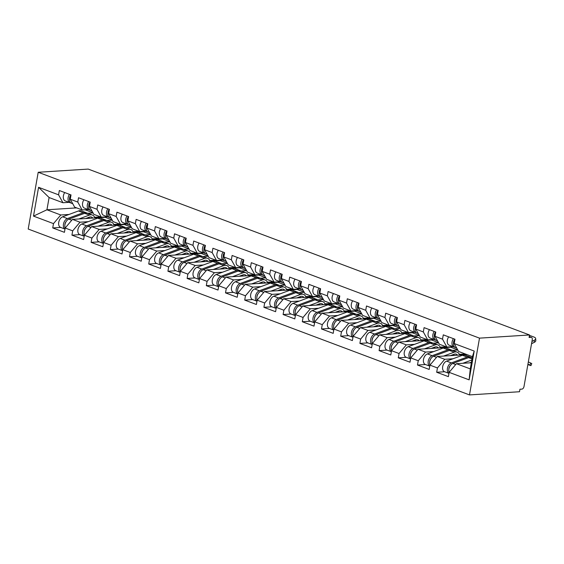 <?xml version="1.0" encoding="UTF-8"?>
<svg xmlns="http://www.w3.org/2000/svg" width="564" height="564" viewBox="0 0 564 564"><rect width="100%" height="100%" fill="white"/><g stroke="black" fill="none" stroke-linecap="round" stroke-linejoin="round"><path stroke-width="0.85" d="M529.236 336.581L531.422 337.399A2.58 1.664 110.6 0 1 532.261 339.704L523.998 386.544A2.58 1.664 110.6 0 1 521.813 389.132L519.952 389.252L519.514 391.733L469.495 394.913L28.2 229.033L38.211 172.267L479.506 338.139L469.495 394.913M471.356 362.751L456.424 363.695L470.27 368.905L469.135 379.861L474.211 351.062L454.217 343.546L454.972 339.239L443.283 334.847L442.521 339.147L446.892 347.057L453.047 346.663M469.135 379.861L449.134 372.346L448.38 376.646L436.684 372.254L444.651 371.746M452.927 358.782L444.735 359.303L437.445 367.947L436.684 372.254M437.445 367.947L429.937 365.127L429.183 369.427L417.487 365.035L425.453 364.534M433.73 351.569L425.538 352.091L418.248 360.734L417.487 365.035M418.248 360.734L410.74 357.914L409.986 362.215L398.29 357.823L406.256 357.315M414.533 344.35L406.341 344.872L399.051 353.515L398.29 357.823M399.051 353.515L391.543 350.695L390.781 354.996L379.093 350.604L387.059 350.096M395.336 337.138L387.144 337.653L379.854 346.303L379.093 350.604M379.854 346.303L372.346 343.476L371.584 347.784L359.895 343.391L367.862 342.884M376.139 329.919L367.947 330.441L360.657 339.084L359.895 343.391M360.657 339.084L353.149 336.264L352.387 340.564L340.698 336.172L348.665 335.665M356.941 322.707L348.749 323.221L341.46 331.872L340.698 336.172M341.46 331.872L333.951 329.045L333.19 333.352L321.501 328.953L329.468 328.452M337.744 315.487L329.545 316.009L322.263 324.652L321.501 328.953M322.263 324.652L314.754 321.832L313.993 326.133L302.304 321.741L310.271 321.233M318.547 308.268L310.348 308.79L303.065 317.433L302.304 321.741M303.065 317.433L295.557 314.613L294.796 318.921L283.107 314.522L291.066 314.021M299.35 301.056L291.151 301.578L283.868 310.221L283.107 314.522M283.868 310.221L276.36 307.401L275.599 311.702L263.91 307.309L271.869 306.802M280.153 293.837L271.954 294.359L264.664 303.002L263.91 307.309M264.664 303.002L257.163 300.182L256.401 304.489L244.713 300.09L252.672 299.59M260.956 286.625L252.757 287.147L245.467 295.79L244.713 300.09M245.467 295.79L237.966 292.97L237.204 297.27L225.515 292.878L233.475 292.371M241.759 279.406L233.559 279.927L226.27 288.571L225.515 292.878M226.27 288.571L218.769 285.751L218.007 290.051L206.318 285.659L214.278 285.151M222.561 272.193L214.362 272.708L207.073 281.358L206.318 285.659M207.073 281.358L199.564 278.531L198.81 282.839L187.121 278.447L195.081 277.939M203.364 264.974L195.165 265.496L187.875 274.139L187.121 278.447M187.875 274.139L180.367 271.319L179.613 275.62L167.924 271.228L175.883 270.72M184.167 257.762L175.968 258.277L168.678 266.927L167.924 271.228M168.678 266.927L161.17 264.1L160.416 268.408L148.72 264.008L156.686 263.508M164.97 250.543L156.771 251.065L149.481 259.708L148.72 264.008M149.481 259.708L141.973 256.888L141.219 261.188L129.523 256.796L137.489 256.289M145.773 243.324L137.574 243.845L130.284 252.496L129.523 256.796M130.284 252.496L122.776 249.669L122.021 253.976L110.325 249.577L118.292 249.076M126.569 236.112L118.377 236.633L111.087 245.277L110.325 249.577M111.087 245.277L103.579 242.457L102.824 246.757L91.128 242.365L99.095 241.857M107.371 228.892L99.179 229.414L91.89 238.057L91.128 242.365M91.89 238.057L84.381 235.237L83.62 239.545L71.931 235.146L79.898 234.645M88.174 221.68L79.982 222.202L72.693 230.845L71.931 235.146M72.693 230.845L65.184 228.025L64.423 232.326L52.734 227.934L60.7 227.426M68.977 214.461L60.785 214.983L53.495 223.626L52.734 227.934M53.495 223.626L33.495 216.111L38.578 187.311L58.571 194.827L62.942 202.737L69.09 202.342M442.521 339.147L435.013 336.327L435.775 332.027L424.086 327.635L423.324 331.935L415.816 329.115L416.577 324.808L404.889 320.415L404.127 324.716L396.619 321.896L397.38 317.595L385.691 313.196L384.93 317.504L377.422 314.684L378.183 310.376L366.494 305.984L365.733 310.285L358.225 307.465L358.986 303.164L347.297 298.765L346.536 303.072L339.027 300.245L339.789 295.945L328.1 291.553L327.339 295.853L319.83 293.033L320.592 288.733L308.896 284.334L308.141 288.641L300.633 285.814L301.395 281.514L289.699 277.121L288.944 281.422L281.436 278.602L282.197 274.294L270.501 269.902L269.747 274.21L262.239 271.383L263 267.082L251.304 262.69L250.55 266.991L243.042 264.171L243.803 259.863L232.107 255.471L231.353 259.771L223.845 256.951L224.599 252.651L212.91 248.252L212.156 252.559L204.647 249.739L205.402 245.432L193.713 241.039L192.951 245.34L185.45 242.52L186.205 238.219L174.516 233.82L173.754 238.128L166.253 235.308L167.007 231L155.319 226.608L154.557 230.909L147.056 228.089L147.81 223.788L136.121 219.389L135.36 223.696L127.859 220.869L128.613 216.569L116.924 212.177L116.163 216.477L108.655 213.657L109.416 209.35L97.727 204.958L96.966 209.265L89.457 206.438L90.219 202.138L78.53 197.745L77.769 202.046L70.26 199.226L71.022 194.918L59.333 190.526L58.571 194.827M472.272 357.555L471.666 357.597M466.95 354.594L437.227 356.483L444.735 359.303M446.892 347.057L439.384 344.237L435.013 336.327M437.227 356.483L429.937 365.127A5.675 3.659 -69.4 0 1 433.617 356.244L449.423 350.399A8.601 5.548 -69.4 0 1 450.777 350.103A8.601 5.548 -69.4 0 1 452.342 350.329L457.08 352.112A8.601 5.548 -69.4 0 1 459.646 355.059M457.806 350.04L452.469 350.378M425.538 352.091L418.03 349.264L450.671 347.198L457.693 349.835M423.324 331.935L427.695 339.838L433.85 339.45M427.695 339.838L420.187 337.018L415.816 329.115M450.671 347.198L450.742 346.811M418.03 349.264L410.74 357.914M438.609 342.827L433.272 343.166M406.341 344.872L398.833 342.052L431.474 339.979L438.489 342.616M404.127 324.716L408.498 332.626L414.653 332.231M408.498 332.626L400.99 329.799L396.619 321.896M431.474 339.979L431.545 339.598M398.833 342.052L391.543 350.695A5.675 3.659 -69.4 0 1 395.223 341.812L411.029 335.968A8.601 5.548 -69.4 0 1 412.376 335.672A8.601 5.548 -69.4 0 1 413.948 335.897L418.685 337.681A8.601 5.548 -69.4 0 1 421.252 340.628M419.412 335.608L414.075 335.947M387.144 337.653L379.635 334.833L412.277 332.76L419.292 335.404M384.93 317.504L389.301 325.407L395.449 325.019M389.301 325.407L381.793 322.587L377.422 314.684M412.277 332.76L412.347 332.379M379.635 334.833L372.346 343.476A5.675 3.659 -69.4 0 1 376.026 334.593L391.832 328.756A8.601 5.548 -69.4 0 1 393.178 328.459A8.601 5.548 -69.4 0 1 394.751 328.685L399.488 330.462A8.601 5.548 -69.4 0 1 402.054 333.409M400.214 328.389L394.878 328.727M367.947 330.441L360.438 327.621L393.08 325.548L400.095 328.185M365.733 310.285L370.104 318.195L376.251 317.8M370.104 318.195L362.596 315.368L358.225 307.465M393.08 325.548L393.15 325.167M360.438 327.621L353.149 336.264M381.017 321.177L375.68 321.515M348.749 323.221L341.241 320.401L373.883 318.329L380.897 320.965M346.536 303.072L350.907 310.976L357.054 310.588M350.907 310.976L343.398 308.156L339.027 300.245M373.883 318.329L373.946 317.948M341.241 320.401L333.951 329.045M361.82 313.958L356.483 314.296M329.545 316.009L322.044 313.189L354.685 311.116L361.7 313.753M327.339 295.853L331.71 303.763L337.857 303.369M331.71 303.763L324.201 300.936L319.83 293.033M354.685 311.116L354.749 310.729M322.044 313.189L314.754 321.832A5.675 3.659 -69.4 0 1 318.434 312.942L334.24 307.105A8.601 5.548 -69.4 0 1 335.587 306.809A8.601 5.548 -69.4 0 1 337.152 307.035L341.89 308.818A8.601 5.548 -69.4 0 1 344.463 311.765M342.616 306.745L337.286 307.084M310.348 308.79L302.847 305.97L335.488 303.897L342.503 306.534M308.141 288.641L312.512 296.544L318.66 296.156M312.512 296.544L305.004 293.724L300.633 285.814M335.488 303.897L335.552 303.517M302.847 305.97L295.557 314.613A5.675 3.659 -69.4 0 1 299.237 305.73L315.043 299.886A8.601 5.548 -69.4 0 1 316.39 299.597A8.601 5.548 -69.4 0 1 317.955 299.815L322.693 301.599A8.601 5.548 -69.4 0 1 325.266 304.546M323.419 299.526L318.089 299.865M291.151 301.578L283.65 298.751L316.291 296.685L323.306 299.322M288.944 281.422L293.315 289.325L299.463 288.937M293.315 289.325L285.807 286.505L281.436 278.602M316.291 296.685L316.355 296.297M283.65 298.751L276.36 307.401M304.222 292.314L298.892 292.653M271.954 294.359L264.445 291.539L297.094 289.466L304.109 292.103M269.747 274.21L274.118 282.113L280.266 281.725M274.118 282.113L266.61 279.293L262.239 271.383M297.094 289.466L297.157 289.085M264.445 291.539L257.163 300.182A5.675 3.659 -69.4 0 1 260.843 291.299L276.649 285.454A8.601 5.548 -69.4 0 1 277.996 285.158A8.601 5.548 -69.4 0 1 279.561 285.384L284.298 287.168A8.601 5.548 -69.4 0 1 286.872 290.115M285.024 285.095L279.688 285.433M252.757 287.147L245.248 284.319L277.897 282.254L284.912 284.89M250.55 266.991L254.921 274.894L261.069 274.506M254.921 274.894L247.413 272.074L243.042 264.171M277.897 282.254L277.96 281.866M245.248 284.319L237.966 292.97A5.675 3.659 -69.4 0 1 241.646 284.08L257.452 278.242A8.601 5.548 -69.4 0 1 258.798 277.946A8.601 5.548 -69.4 0 1 260.364 278.172L265.101 279.948A8.601 5.548 -69.4 0 1 267.674 282.902M265.827 277.883L260.49 278.221M233.559 279.927L226.051 277.107L258.7 275.035L265.714 277.671M231.353 259.771L235.717 267.681L241.871 267.287M235.717 267.681L228.216 264.861L223.845 256.951M258.7 275.035L258.763 274.654M226.051 277.107L218.769 285.751A5.675 3.659 -69.4 0 1 222.449 276.868L238.255 271.023A8.601 5.548 -69.4 0 1 239.601 270.727A8.601 5.548 -69.4 0 1 241.166 270.953L245.904 272.736A8.601 5.548 -69.4 0 1 248.47 275.683M246.63 270.664L241.293 271.002M214.362 272.708L206.854 269.888L239.496 267.815L246.517 270.459M212.156 252.559L216.52 260.462L222.674 260.074M216.52 260.462L209.018 257.642L204.647 249.739M239.496 267.815L239.566 267.435M206.854 269.888L199.564 278.531M227.433 263.444L222.096 263.79M195.165 265.496L187.657 262.676L220.298 260.603L227.32 263.24M192.951 245.34L197.322 253.25L203.477 252.855M197.322 253.25L189.821 250.423L185.45 242.52M220.298 260.603L220.369 260.223M187.657 262.676L180.367 271.319A5.675 3.659 -69.4 0 1 184.054 262.436L199.86 256.592A8.601 5.548 -69.4 0 1 201.207 256.296A8.601 5.548 -69.4 0 1 202.772 256.521L207.51 258.305A8.601 5.548 -69.4 0 1 210.076 261.252M208.236 256.232L202.899 256.571M175.968 258.277L168.46 255.457L201.101 253.384L208.123 256.021M173.754 238.128L178.125 246.031L184.28 245.643M178.125 246.031L170.617 243.211L166.253 235.308M201.101 253.384L201.172 253.003M168.46 255.457L161.17 264.1A5.675 3.659 -69.4 0 1 164.857 255.217L180.663 249.373A8.601 5.548 -69.4 0 1 182.01 249.084A8.601 5.548 -69.4 0 1 183.575 249.309L188.313 251.086A8.601 5.548 -69.4 0 1 190.879 254.033M189.039 249.013L183.702 249.351M156.771 251.065L149.263 248.245L181.904 246.172L188.926 248.809M154.557 230.909L158.928 238.819L165.083 238.424M158.928 238.819L151.42 235.992L147.056 228.089M181.904 246.172L181.975 245.784M149.263 248.245L141.973 256.888M169.842 241.801L164.505 242.139M137.574 243.845L130.065 241.025L162.707 238.953L169.729 241.589M135.36 223.696L139.731 231.6L145.886 231.212M139.731 231.6L132.223 228.78L127.859 220.869M162.707 238.953L162.777 238.572M130.065 241.025L122.776 249.669A5.675 3.659 -69.4 0 1 126.456 240.786L142.262 234.941A8.601 5.548 -69.4 0 1 143.616 234.652A8.601 5.548 -69.4 0 1 145.181 234.871L149.918 236.654A8.601 5.548 -69.4 0 1 152.484 239.601M150.644 234.582L145.308 234.92M118.377 236.633L110.868 233.806L143.51 231.741L150.532 234.377M116.163 216.477L120.534 224.38L126.688 223.993M120.534 224.38L113.026 221.56L108.655 213.657M143.51 231.741L143.58 231.353M110.868 233.806L103.579 242.457M131.447 227.37L126.11 227.708M99.179 229.414L91.671 226.594L124.313 224.521L131.334 227.158M96.966 209.265L101.337 217.168L107.491 216.78M101.337 217.168L93.828 214.348L89.457 206.438M124.313 224.521L124.383 224.141M91.671 226.594L84.381 235.237A5.675 3.659 -69.4 0 1 88.062 226.354L103.868 220.51A8.601 5.548 -69.4 0 1 105.214 220.214A8.601 5.548 -69.4 0 1 106.786 220.439L111.524 222.223A8.601 5.548 -69.4 0 1 114.09 225.17M112.25 220.15L106.913 220.489M79.982 222.202L72.474 219.375L105.115 217.309L112.13 219.946M77.769 202.046L82.14 209.949L88.287 209.561M82.14 209.949L74.631 207.129L70.26 199.226M105.115 217.309L105.186 216.921M72.474 219.375L65.184 228.025A5.675 3.659 -69.4 0 1 68.864 219.135L84.67 213.298A8.601 5.548 -69.4 0 1 86.017 213.002A8.601 5.548 -69.4 0 1 87.589 213.227L92.327 215.004A8.601 5.548 -69.4 0 1 94.893 217.958M93.053 212.938L87.716 213.277M85.058 209.766L92.933 212.727M76.662 207.89L46.939 209.78L60.785 214.983M62.942 202.737L49.096 197.534L46.939 209.78L33.495 216.111M38.578 187.311L49.096 197.534M38.211 172.267L88.224 169.087L529.518 334.967L479.506 338.139M470.27 368.905L472.428 356.652L458.581 351.45L454.217 343.546M456.424 363.695L449.134 372.346M474.211 351.062L472.428 356.652M529.518 334.967L529.081 337.448L530.95 337.328L529.222 336.68M531.422 337.399A2.58 1.664 110.6 0 0 530.95 337.328M69.457 194.333A5.675 3.659 110.6 0 0 69.985 202.68A5.675 3.659 110.6 0 0 70.183 202.744L70.93 202.955M64.719 192.55A5.675 3.659 110.6 0 0 65.248 200.904A5.675 3.659 110.6 0 0 65.445 200.967M69.584 198.366A3.44 2.221 -69.4 0 1 70.838 195.031M70.93 194.89A5.675 3.659 110.6 0 0 71.466 203.237A5.675 3.659 110.6 0 0 71.656 203.301M65.001 229.047L60.581 227.384A5.675 3.659 -69.4 0 1 58.762 222.16A5.675 3.659 -69.4 0 1 62.653 216.802L78.459 210.957A8.601 5.548 -69.4 0 1 79.806 210.668A8.601 5.548 -69.4 0 1 81.371 210.887L86.109 212.67A8.601 5.548 -69.4 0 1 86.821 213.03M65.008 229.019A5.675 3.659 -69.4 0 1 63.549 223.689A5.675 3.659 -69.4 0 1 67.391 218.585L83.197 212.741A8.601 5.548 -69.4 0 1 84.544 212.445A8.601 5.548 -69.4 0 1 86.109 212.67M92.82 218.085A6.366 4.103 110.6 0 0 91.537 217.098A6.366 4.103 110.6 0 0 90.381 216.936A6.366 4.103 110.6 0 0 89.38 217.154L85.615 218.543M78.868 218.973L89.408 215.074A8.601 5.548 -69.4 0 1 90.755 214.785A8.601 5.548 -69.4 0 1 92.327 215.004M88.668 217.415A6.366 4.103 110.6 0 1 88.823 217.916L89.789 218.282M94.78 217.655L95.485 217.916M94.611 217.253L100.561 216.879M66.164 221.511A3.44 2.221 110.6 0 0 64.909 224.846M88.654 201.545A5.675 3.659 110.6 0 0 89.182 209.9A5.675 3.659 110.6 0 0 89.38 209.963L90.127 210.175M83.916 199.769A5.675 3.659 110.6 0 0 84.445 208.116A5.675 3.659 110.6 0 0 84.642 208.179M88.781 205.585A3.44 2.221 -69.4 0 1 90.036 202.25M90.127 202.102A5.675 3.659 110.6 0 0 90.663 210.45A5.675 3.659 110.6 0 0 90.853 210.513M107.851 208.765A5.675 3.659 110.6 0 0 108.38 217.112A5.675 3.659 110.6 0 0 108.577 217.175L109.324 217.387M103.113 206.981A5.675 3.659 110.6 0 0 103.642 215.335A5.675 3.659 110.6 0 0 103.839 215.399M107.978 212.797A3.44 2.221 -69.4 0 1 109.233 209.463M109.324 209.322A5.675 3.659 110.6 0 0 109.86 217.669A5.675 3.659 110.6 0 0 110.05 217.732M127.048 215.977A5.675 3.659 110.6 0 0 127.584 224.331A5.675 3.659 110.6 0 0 127.774 224.394L128.529 224.606M122.31 214.2A5.675 3.659 110.6 0 0 122.846 222.547A5.675 3.659 110.6 0 0 123.037 222.611M127.175 220.016A3.44 2.221 -69.4 0 1 128.43 216.682M128.522 216.534A5.675 3.659 110.6 0 0 129.057 224.888A5.675 3.659 110.6 0 0 129.255 224.951M146.245 223.196A5.675 3.659 110.6 0 0 146.781 231.543A5.675 3.659 110.6 0 0 146.971 231.607L147.726 231.818M141.508 221.412A5.675 3.659 110.6 0 0 142.043 229.767A5.675 3.659 110.6 0 0 142.234 229.83M146.372 227.229A3.44 2.221 -69.4 0 1 147.627 223.894M147.719 223.753A5.675 3.659 110.6 0 0 148.254 232.1A5.675 3.659 110.6 0 0 148.452 232.164M165.442 230.415A5.675 3.659 110.6 0 0 165.978 238.762A5.675 3.659 110.6 0 0 166.168 238.826L166.923 239.037M160.705 228.631A5.675 3.659 110.6 0 0 161.241 236.979A5.675 3.659 110.6 0 0 161.431 237.042M165.569 234.448A3.44 2.221 -69.4 0 1 166.824 231.113M166.916 230.965A5.675 3.659 110.6 0 0 167.452 239.319A5.675 3.659 110.6 0 0 167.649 239.383M81.85 224.021L86.588 225.797A5.675 3.659 -69.4 0 0 82.746 230.902A5.675 3.659 -69.4 0 0 84.205 236.238L79.778 234.596A5.675 3.659 -69.4 0 1 77.959 229.379A5.675 3.659 -69.4 0 1 81.85 224.021L97.657 218.176A8.601 5.548 -69.4 0 1 99.003 217.88A8.601 5.548 -69.4 0 1 100.568 218.106L105.306 219.889A8.601 5.548 -69.4 0 1 106.018 220.249M86.588 225.797L102.394 219.96A8.601 5.548 -69.4 0 1 103.741 219.664A8.601 5.548 -69.4 0 1 105.306 219.889M112.017 225.304A6.366 4.103 110.6 0 0 110.734 224.317A6.366 4.103 110.6 0 0 109.578 224.148A6.366 4.103 110.6 0 0 108.577 224.366L104.812 225.762M98.073 226.185L108.605 222.294A8.601 5.548 -69.4 0 1 109.952 221.997A8.601 5.548 -69.4 0 1 111.524 222.223M107.865 224.627A6.366 4.103 110.6 0 1 108.02 225.135L108.986 225.494M113.977 224.867L114.682 225.135M113.808 224.472L119.758 224.091M85.361 228.73A3.44 2.221 110.6 0 0 84.114 232.065M103.402 243.479L98.975 241.815A5.675 3.659 -69.4 0 1 97.156 236.591A5.675 3.659 -69.4 0 1 101.048 231.233L116.854 225.388A8.601 5.548 -69.4 0 1 118.2 225.099A8.601 5.548 -69.4 0 1 119.765 225.325L124.503 227.102A8.601 5.548 -69.4 0 1 125.215 227.461M103.402 243.451A5.675 3.659 -69.4 0 1 101.943 238.121A5.675 3.659 -69.4 0 1 105.785 233.017L121.591 227.172A8.601 5.548 -69.4 0 1 122.938 226.876A8.601 5.548 -69.4 0 1 124.503 227.102M131.215 232.516A6.366 4.103 110.6 0 0 129.931 231.529A6.366 4.103 110.6 0 0 128.775 231.367A6.366 4.103 110.6 0 0 127.774 231.585L124.01 232.974M103.586 242.449A5.675 3.659 -69.4 0 1 107.259 233.566L123.065 227.729A8.601 5.548 -69.4 0 1 124.418 227.433A8.601 5.548 -69.4 0 1 125.983 227.659L130.721 229.442A8.601 5.548 -69.4 0 1 133.287 232.389M117.27 233.404L127.802 229.506A8.601 5.548 -69.4 0 1 129.156 229.217A8.601 5.548 -69.4 0 1 130.721 229.442M127.069 231.846A6.366 4.103 110.6 0 1 127.217 232.347L128.183 232.713M133.182 232.086L133.887 232.347M133.005 231.684L138.956 231.31M104.559 235.949A3.44 2.221 110.6 0 0 103.311 239.284M122.599 250.691L118.172 249.027A5.675 3.659 -69.4 0 1 116.353 243.81A5.675 3.659 -69.4 0 1 120.245 238.452L136.051 232.608A8.601 5.548 -69.4 0 1 137.397 232.312A8.601 5.548 -69.4 0 1 138.963 232.537L143.7 234.321A8.601 5.548 -69.4 0 1 144.412 234.68M122.599 250.67A5.675 3.659 -69.4 0 1 121.14 245.333A5.675 3.659 -69.4 0 1 124.982 240.229L140.788 234.391A8.601 5.548 -69.4 0 1 142.135 234.095A8.601 5.548 -69.4 0 1 143.7 234.321M150.419 239.735A6.366 4.103 110.6 0 0 149.129 238.748A6.366 4.103 110.6 0 0 147.972 238.579A6.366 4.103 110.6 0 0 146.971 238.798L143.207 240.193M136.467 240.617L147 236.725A8.601 5.548 -69.4 0 1 148.353 236.429A8.601 5.548 -69.4 0 1 149.918 236.654M146.266 239.066A6.366 4.103 110.6 0 1 146.414 239.566L147.38 239.926M152.379 239.298L153.084 239.566M152.202 238.903L158.153 238.523M123.756 243.162A3.44 2.221 110.6 0 0 122.508 246.496M141.797 257.91L137.369 256.246A5.675 3.659 -69.4 0 1 135.55 251.022A5.675 3.659 -69.4 0 1 139.442 245.664L155.248 239.827A8.601 5.548 -69.4 0 1 156.595 239.531A8.601 5.548 -69.4 0 1 158.16 239.756L162.897 241.533A8.601 5.548 -69.4 0 1 163.609 241.893M141.797 257.882A5.675 3.659 -69.4 0 1 140.344 252.552A5.675 3.659 -69.4 0 1 144.18 247.448L159.986 241.603A8.601 5.548 -69.4 0 1 161.332 241.307A8.601 5.548 -69.4 0 1 162.897 241.533M169.616 246.947A6.366 4.103 110.6 0 0 168.326 245.967A6.366 4.103 110.6 0 0 167.17 245.798A6.366 4.103 110.6 0 0 166.168 246.017L162.404 247.406M141.98 256.881A5.675 3.659 -69.4 0 1 145.653 248.005L161.466 242.16A8.601 5.548 -69.4 0 1 162.813 241.864A8.601 5.548 -69.4 0 1 164.378 242.09L169.115 243.874A8.601 5.548 -69.4 0 1 171.682 246.821M155.664 247.836L166.204 243.944A8.601 5.548 -69.4 0 1 167.55 243.648A8.601 5.548 -69.4 0 1 169.115 243.874M165.463 246.278A6.366 4.103 110.6 0 1 165.612 246.778L166.577 247.145M171.576 246.517L172.281 246.778M171.4 246.115L177.35 245.742M142.953 250.381A3.44 2.221 110.6 0 0 141.705 253.715M158.639 252.883L163.377 254.66A5.675 3.659 -69.4 0 0 159.541 259.764A5.675 3.659 -69.4 0 0 160.994 265.101L156.566 263.458A5.675 3.659 -69.4 0 1 154.748 258.241A5.675 3.659 -69.4 0 1 158.639 252.883L174.445 247.039A8.601 5.548 -69.4 0 1 175.792 246.743A8.601 5.548 -69.4 0 1 177.357 246.969L182.094 248.752A8.601 5.548 -69.4 0 1 182.806 249.112M163.377 254.66L179.183 248.823A8.601 5.548 -69.4 0 1 180.529 248.527A8.601 5.548 -69.4 0 1 182.094 248.752M188.813 254.167A6.366 4.103 110.6 0 0 187.523 253.18A6.366 4.103 110.6 0 0 186.367 253.01A6.366 4.103 110.6 0 0 185.366 253.229L181.601 254.625M174.861 255.055L185.401 251.156A8.601 5.548 -69.4 0 1 186.747 250.86A8.601 5.548 -69.4 0 1 188.313 251.086M184.661 253.497A6.366 4.103 110.6 0 1 184.809 253.997L185.775 254.357M190.773 253.729L191.478 253.997M190.597 253.335L196.547 252.954M162.157 257.593A3.44 2.221 110.6 0 0 160.902 260.928M184.639 237.627A5.675 3.659 110.6 0 0 185.175 245.974A5.675 3.659 110.6 0 0 185.366 246.038L186.12 246.249M179.902 235.851A5.675 3.659 110.6 0 0 180.438 244.198A5.675 3.659 110.6 0 0 180.628 244.261M184.766 241.667A3.44 2.221 -69.4 0 1 186.021 238.332M186.113 238.184A5.675 3.659 110.6 0 0 186.649 246.531A5.675 3.659 110.6 0 0 186.846 246.595M180.191 272.341L175.764 270.678A5.675 3.659 -69.4 0 1 173.945 265.454A5.675 3.659 -69.4 0 1 177.836 260.096L193.642 254.258A8.601 5.548 -69.4 0 1 194.989 253.962A8.601 5.548 -69.4 0 1 196.561 254.188L201.299 255.964A8.601 5.548 -69.4 0 1 202.004 256.324M180.191 272.313A5.675 3.659 -69.4 0 1 178.739 266.983A5.675 3.659 -69.4 0 1 182.574 261.879L198.38 256.035A8.601 5.548 -69.4 0 1 199.726 255.739A8.601 5.548 -69.4 0 1 201.299 255.964M208.01 261.386A6.366 4.103 110.6 0 0 206.72 260.399A6.366 4.103 110.6 0 0 205.564 260.23A6.366 4.103 110.6 0 0 204.57 260.448L200.798 261.837M194.058 262.267L204.598 258.375A8.601 5.548 -69.4 0 1 205.945 258.079A8.601 5.548 -69.4 0 1 207.51 258.305M203.858 260.709A6.366 4.103 110.6 0 1 204.006 261.21L204.972 261.576M209.97 260.949L210.675 261.217M209.794 260.547L215.744 260.173M181.354 264.812A3.44 2.221 110.6 0 0 180.099 268.147M203.837 244.846A5.675 3.659 110.6 0 0 204.372 253.194A5.675 3.659 110.6 0 0 204.563 253.257L205.317 253.469M199.099 243.063A5.675 3.659 110.6 0 0 199.635 251.41A5.675 3.659 110.6 0 0 199.825 251.473M203.964 248.879A3.44 2.221 -69.4 0 1 205.218 245.544M205.317 245.396A5.675 3.659 110.6 0 0 205.846 253.751A5.675 3.659 110.6 0 0 206.043 253.814M199.388 279.554L194.961 277.897A5.675 3.659 -69.4 0 1 193.142 272.673A5.675 3.659 -69.4 0 1 197.033 267.315L212.839 261.47A8.601 5.548 -69.4 0 1 214.186 261.174A8.601 5.548 -69.4 0 1 215.758 261.4L220.496 263.184A8.601 5.548 -69.4 0 1 221.201 263.543M199.395 279.532A5.675 3.659 -69.4 0 1 197.936 274.196A5.675 3.659 -69.4 0 1 201.771 269.091L217.577 263.254A8.601 5.548 -69.4 0 1 218.924 262.958A8.601 5.548 -69.4 0 1 220.496 263.184M227.207 268.598A6.366 4.103 110.6 0 0 225.924 267.611A6.366 4.103 110.6 0 0 224.761 267.449A6.366 4.103 110.6 0 0 223.767 267.667L219.995 269.056M199.571 278.531A5.675 3.659 -69.4 0 1 203.251 269.648L219.058 263.811A8.601 5.548 -69.4 0 1 220.404 263.515A8.601 5.548 -69.4 0 1 221.969 263.74L226.707 265.517A8.601 5.548 -69.4 0 1 229.273 268.464M213.255 269.486L223.795 265.588A8.601 5.548 -69.4 0 1 225.142 265.291A8.601 5.548 -69.4 0 1 226.707 265.517M223.055 267.928A6.366 4.103 110.6 0 1 223.203 268.429L224.169 268.788M229.167 268.161L229.872 268.429M228.991 267.766L234.948 267.385M200.551 272.024A3.44 2.221 110.6 0 0 199.296 275.359M223.034 252.059A5.675 3.659 110.6 0 0 223.57 260.413A5.675 3.659 110.6 0 0 223.76 260.476L224.514 260.681M218.296 250.282A5.675 3.659 110.6 0 0 218.832 258.629A5.675 3.659 110.6 0 0 219.022 258.693M223.161 256.098A3.44 2.221 -69.4 0 1 224.416 252.764M224.514 252.616A5.675 3.659 110.6 0 0 225.043 260.963A5.675 3.659 110.6 0 0 225.24 261.026M216.231 274.527L220.968 276.311A5.675 3.659 -69.4 0 0 217.133 281.415A5.675 3.659 -69.4 0 0 218.592 286.752L214.158 285.109A5.675 3.659 -69.4 0 1 212.339 279.885A5.675 3.659 -69.4 0 1 216.231 274.527L232.037 268.69A8.601 5.548 -69.4 0 1 233.383 268.393A8.601 5.548 -69.4 0 1 234.955 268.619L239.693 270.396A8.601 5.548 -69.4 0 1 240.398 270.755M220.968 276.311L236.774 270.466A8.601 5.548 -69.4 0 1 238.121 270.177A8.601 5.548 -69.4 0 1 239.693 270.396M246.405 275.817A6.366 4.103 110.6 0 0 245.121 274.83A6.366 4.103 110.6 0 0 243.958 274.661A6.366 4.103 110.6 0 0 242.964 274.879L239.192 276.268M232.453 276.698L242.992 272.807A8.601 5.548 -69.4 0 1 244.339 272.511A8.601 5.548 -69.4 0 1 245.904 272.736M242.252 275.14A6.366 4.103 110.6 0 1 242.4 275.648L243.366 276.007M248.364 275.38L249.069 275.648M248.188 274.985L254.145 274.605M219.748 279.243A3.44 2.221 110.6 0 0 218.494 282.578M242.231 259.278A5.675 3.659 110.6 0 0 242.767 267.625A5.675 3.659 110.6 0 0 242.957 267.688L243.711 267.9M237.493 257.494A5.675 3.659 110.6 0 0 238.029 265.848A5.675 3.659 110.6 0 0 238.219 265.912M242.358 263.31A3.44 2.221 -69.4 0 1 243.613 259.976M243.711 259.835A5.675 3.659 110.6 0 0 244.24 268.182A5.675 3.659 110.6 0 0 244.438 268.245M237.782 293.992L233.362 292.328A5.675 3.659 -69.4 0 1 231.536 287.104A5.675 3.659 -69.4 0 1 235.428 281.746L251.234 275.902A8.601 5.548 -69.4 0 1 252.58 275.613A8.601 5.548 -69.4 0 1 254.152 275.831L258.89 277.615A8.601 5.548 -69.4 0 1 259.595 277.974M237.789 293.964A5.675 3.659 -69.4 0 1 236.33 288.634A5.675 3.659 -69.4 0 1 240.165 283.53L255.971 277.685A8.601 5.548 -69.4 0 1 257.318 277.389A8.601 5.548 -69.4 0 1 258.89 277.615M265.602 283.029A6.366 4.103 110.6 0 0 264.319 282.042A6.366 4.103 110.6 0 0 263.155 281.88A6.366 4.103 110.6 0 0 262.161 282.099L258.397 283.488M251.65 283.918L262.189 280.019A8.601 5.548 -69.4 0 1 263.536 279.723A8.601 5.548 -69.4 0 1 265.101 279.948M261.449 282.36A6.366 4.103 110.6 0 1 261.597 282.86L262.563 283.227M267.562 282.599L268.267 282.86M267.392 282.197L273.343 281.824M238.946 286.456A3.44 2.221 110.6 0 0 237.691 289.79M261.428 266.49A5.675 3.659 110.6 0 0 261.964 274.844A5.675 3.659 110.6 0 0 262.161 274.908L262.909 275.112M256.69 264.713A5.675 3.659 110.6 0 0 257.226 273.061A5.675 3.659 110.6 0 0 257.417 273.124M261.555 270.53A3.44 2.221 -69.4 0 1 262.81 267.195M262.909 267.047A5.675 3.659 110.6 0 0 263.437 275.394A5.675 3.659 110.6 0 0 263.635 275.458M256.98 301.204L252.559 299.54A5.675 3.659 -69.4 0 1 250.733 294.323A5.675 3.659 -69.4 0 1 254.625 288.958L270.431 283.121A8.601 5.548 -69.4 0 1 271.777 282.825A8.601 5.548 -69.4 0 1 273.35 283.05L278.087 284.834A8.601 5.548 -69.4 0 1 278.792 285.194M256.987 301.183A5.675 3.659 -69.4 0 1 255.527 295.846A5.675 3.659 -69.4 0 1 259.362 290.742L275.169 284.905A8.601 5.548 -69.4 0 1 276.522 284.608A8.601 5.548 -69.4 0 1 278.087 284.834M284.799 290.248A6.366 4.103 110.6 0 0 283.516 289.262A6.366 4.103 110.6 0 0 282.352 289.092A6.366 4.103 110.6 0 0 281.358 289.311L277.594 290.707M270.847 291.13L281.387 287.238A8.601 5.548 -69.4 0 1 282.733 286.942A8.601 5.548 -69.4 0 1 284.298 287.168M280.646 289.572A6.366 4.103 110.6 0 1 280.794 290.079L281.76 290.439M286.759 289.811L287.464 290.079M286.59 289.417L292.54 289.036M258.143 293.675A3.44 2.221 110.6 0 0 256.888 297.009M280.625 273.709A5.675 3.659 110.6 0 0 281.161 282.056A5.675 3.659 110.6 0 0 281.358 282.12L282.106 282.331M275.888 271.926A5.675 3.659 110.6 0 0 276.423 280.28A5.675 3.659 110.6 0 0 276.621 280.343M280.752 277.742A3.44 2.221 -69.4 0 1 282.007 274.407M282.106 274.266A5.675 3.659 110.6 0 0 282.634 282.613A5.675 3.659 110.6 0 0 282.832 282.677M276.177 308.423L271.756 306.76A5.675 3.659 -69.4 0 1 269.93 301.536A5.675 3.659 -69.4 0 1 273.822 296.178L289.628 290.333A8.601 5.548 -69.4 0 1 290.982 290.044A8.601 5.548 -69.4 0 1 292.547 290.27L297.284 292.046A8.601 5.548 -69.4 0 1 297.989 292.406M276.184 308.395A5.675 3.659 -69.4 0 1 274.724 303.065A5.675 3.659 -69.4 0 1 278.56 297.961L294.366 292.117A8.601 5.548 -69.4 0 1 295.719 291.821A8.601 5.548 -69.4 0 1 297.284 292.046M303.996 297.461A6.366 4.103 110.6 0 0 302.713 296.474A6.366 4.103 110.6 0 0 301.55 296.311A6.366 4.103 110.6 0 0 300.556 296.53L296.791 297.919M276.367 307.394A5.675 3.659 -69.4 0 1 280.04 298.511L295.846 292.674A8.601 5.548 -69.4 0 1 297.193 292.378A8.601 5.548 -69.4 0 1 298.758 292.603L303.495 294.38A8.601 5.548 -69.4 0 1 306.069 297.334M290.044 298.349L300.584 294.45A8.601 5.548 -69.4 0 1 301.93 294.161A8.601 5.548 -69.4 0 1 303.495 294.38M299.844 296.791A6.366 4.103 110.6 0 1 299.992 297.291L300.957 297.658M305.956 297.031L306.661 297.291M305.787 296.629L311.737 296.255M277.34 300.894A3.44 2.221 110.6 0 0 276.085 304.229M299.822 280.921A5.675 3.659 110.6 0 0 300.358 289.276A5.675 3.659 110.6 0 0 300.556 289.339L301.303 289.551M295.085 279.145A5.675 3.659 110.6 0 0 295.621 287.492A5.675 3.659 110.6 0 0 295.818 287.555M299.949 284.961A3.44 2.221 -69.4 0 1 301.204 281.626M301.303 281.478A5.675 3.659 110.6 0 0 301.839 289.825A5.675 3.659 110.6 0 0 302.029 289.896M295.374 315.636L290.953 313.972A5.675 3.659 -69.4 0 1 289.128 308.755A5.675 3.659 -69.4 0 1 293.019 303.397L308.825 297.552A8.601 5.548 -69.4 0 1 310.179 297.256A8.601 5.548 -69.4 0 1 311.744 297.482L316.482 299.265A8.601 5.548 -69.4 0 1 317.187 299.625M295.381 315.614A5.675 3.659 -69.4 0 1 293.922 310.278A5.675 3.659 -69.4 0 1 297.764 305.173L313.57 299.336A8.601 5.548 -69.4 0 1 314.916 299.04A8.601 5.548 -69.4 0 1 316.482 299.265M323.193 304.68A6.366 4.103 110.6 0 0 321.91 303.693A6.366 4.103 110.6 0 0 320.747 303.524A6.366 4.103 110.6 0 0 319.753 303.742L315.988 305.138M309.241 305.561L319.781 301.669A8.601 5.548 -69.4 0 1 321.127 301.373A8.601 5.548 -69.4 0 1 322.693 301.599M319.041 304.01A6.366 4.103 110.6 0 1 319.189 304.511L320.155 304.87M325.153 304.243L325.858 304.511M324.984 303.848L330.934 303.467M296.537 308.106A3.44 2.221 110.6 0 0 295.282 311.441M319.02 288.141A5.675 3.659 110.6 0 0 319.555 296.488A5.675 3.659 110.6 0 0 319.753 296.551L320.5 296.763M314.282 286.357A5.675 3.659 110.6 0 0 314.818 294.711A5.675 3.659 110.6 0 0 315.015 294.775M319.153 292.173A3.44 2.221 -69.4 0 1 320.401 288.838M320.5 288.697A5.675 3.659 110.6 0 0 321.036 297.045A5.675 3.659 110.6 0 0 321.226 297.108M314.571 322.855L310.151 321.191A5.675 3.659 -69.4 0 1 308.325 315.967A5.675 3.659 -69.4 0 1 312.223 310.609L328.029 304.772A8.601 5.548 -69.4 0 1 329.376 304.475A8.601 5.548 -69.4 0 1 330.941 304.701L335.679 306.478A8.601 5.548 -69.4 0 1 336.384 306.837M314.578 322.827A5.675 3.659 -69.4 0 1 313.119 317.497A5.675 3.659 -69.4 0 1 316.961 312.393L332.767 306.548A8.601 5.548 -69.4 0 1 334.114 306.252A8.601 5.548 -69.4 0 1 335.679 306.478M342.39 311.892A6.366 4.103 110.6 0 0 341.107 310.905A6.366 4.103 110.6 0 0 339.944 310.743A6.366 4.103 110.6 0 0 338.95 310.961L335.185 312.35M328.438 312.78L338.978 308.889A8.601 5.548 -69.4 0 1 340.325 308.593A8.601 5.548 -69.4 0 1 341.89 308.818M338.238 311.222A6.366 4.103 110.6 0 1 338.393 311.723L339.352 312.089M344.35 311.462L345.055 311.723M344.181 311.06L350.131 310.686M315.734 315.325A3.44 2.221 110.6 0 0 314.479 318.66M338.224 295.36A5.675 3.659 110.6 0 0 338.752 303.707A5.675 3.659 110.6 0 0 338.95 303.77L339.697 303.982M333.479 293.576A5.675 3.659 110.6 0 0 334.015 301.923A5.675 3.659 110.6 0 0 334.212 301.987M338.351 299.392A3.44 2.221 -69.4 0 1 339.598 296.058M339.697 295.91A5.675 3.659 110.6 0 0 340.233 304.264A5.675 3.659 110.6 0 0 340.423 304.327M333.768 330.067L329.348 328.403A5.675 3.659 -69.4 0 1 327.522 323.186A5.675 3.659 -69.4 0 1 331.421 317.828L347.227 311.984A8.601 5.548 -69.4 0 1 348.573 311.688A8.601 5.548 -69.4 0 1 350.138 311.913L354.876 313.697A8.601 5.548 -69.4 0 1 355.581 314.056M333.775 330.046A5.675 3.659 -69.4 0 1 332.316 324.709A5.675 3.659 -69.4 0 1 336.158 319.605L351.964 313.767A8.601 5.548 -69.4 0 1 353.311 313.471A8.601 5.548 -69.4 0 1 354.876 313.697M361.587 319.111A6.366 4.103 110.6 0 0 360.304 318.124A6.366 4.103 110.6 0 0 359.141 317.955A6.366 4.103 110.6 0 0 358.147 318.174L354.382 319.569M333.958 329.038A5.675 3.659 -69.4 0 1 337.632 320.162L353.438 314.317A8.601 5.548 -69.4 0 1 354.784 314.028A8.601 5.548 -69.4 0 1 356.356 314.254L361.094 316.03A8.601 5.548 -69.4 0 1 363.66 318.977M347.635 319.992L358.175 316.101A8.601 5.548 -69.4 0 1 359.522 315.805A8.601 5.548 -69.4 0 1 361.094 316.03M357.435 318.441A6.366 4.103 110.6 0 1 357.59 318.942L358.556 319.302M363.547 318.674L364.252 318.942M363.378 318.279L369.328 317.899M334.931 322.537A3.44 2.221 110.6 0 0 333.676 325.872M357.421 302.572A5.675 3.659 110.6 0 0 357.95 310.919A5.675 3.659 110.6 0 0 358.147 310.983L358.894 311.194M352.683 300.788A5.675 3.659 110.6 0 0 353.212 309.142A5.675 3.659 110.6 0 0 353.409 309.206M357.548 306.612A3.44 2.221 -69.4 0 1 358.796 303.277M358.894 303.129A5.675 3.659 110.6 0 0 359.43 311.476A5.675 3.659 110.6 0 0 359.62 311.539M350.618 325.04L355.355 326.824A5.675 3.659 -69.4 0 0 351.513 331.928A5.675 3.659 -69.4 0 0 352.972 337.258L348.545 335.622A5.675 3.659 -69.4 0 1 346.726 330.398A5.675 3.659 -69.4 0 1 350.618 325.04L366.424 319.203A8.601 5.548 -69.4 0 1 367.77 318.907A8.601 5.548 -69.4 0 1 369.335 319.132L374.073 320.909A8.601 5.548 -69.4 0 1 374.778 321.268M355.355 326.824L371.161 320.979A8.601 5.548 -69.4 0 1 372.508 320.683A8.601 5.548 -69.4 0 1 374.073 320.909M380.785 326.323A6.366 4.103 110.6 0 0 379.501 325.343A6.366 4.103 110.6 0 0 378.345 325.174A6.366 4.103 110.6 0 0 377.344 325.393L373.579 326.782M353.156 336.257A5.675 3.659 -69.4 0 1 356.829 327.381L372.635 321.536A8.601 5.548 -69.4 0 1 373.981 321.24A8.601 5.548 -69.4 0 1 375.553 321.466L380.291 323.25A8.601 5.548 -69.4 0 1 382.857 326.196M366.833 327.212L377.372 323.32A8.601 5.548 -69.4 0 1 378.719 323.024A8.601 5.548 -69.4 0 1 380.291 323.25M376.632 325.654A6.366 4.103 110.6 0 1 376.787 326.154L377.753 326.521M382.744 325.893L383.449 326.161M382.575 325.491L388.526 325.118M354.129 329.757A3.44 2.221 110.6 0 0 352.874 333.091M376.618 309.791A5.675 3.659 110.6 0 0 377.147 318.138A5.675 3.659 110.6 0 0 377.344 318.202L378.091 318.413M371.88 308.007A5.675 3.659 110.6 0 0 372.409 316.355A5.675 3.659 110.6 0 0 372.607 316.418M376.745 313.824A3.44 2.221 -69.4 0 1 378 310.489M378.091 310.341A5.675 3.659 110.6 0 0 378.627 318.695A5.675 3.659 110.6 0 0 378.818 318.759M372.162 344.498L367.742 342.841A5.675 3.659 -69.4 0 1 365.923 337.617A5.675 3.659 -69.4 0 1 369.815 332.259L385.621 326.415A8.601 5.548 -69.4 0 1 386.967 326.119A8.601 5.548 -69.4 0 1 388.533 326.344L393.27 328.128A8.601 5.548 -69.4 0 1 393.982 328.488M372.169 344.477A5.675 3.659 -69.4 0 1 370.71 339.14A5.675 3.659 -69.4 0 1 374.552 334.036L390.358 328.199A8.601 5.548 -69.4 0 1 391.705 327.903A8.601 5.548 -69.4 0 1 393.27 328.128M399.982 333.543A6.366 4.103 110.6 0 0 398.699 332.556A6.366 4.103 110.6 0 0 397.542 332.393A6.366 4.103 110.6 0 0 396.541 332.605L392.777 334.001M386.03 334.431L396.57 330.532A8.601 5.548 -69.4 0 1 397.916 330.236A8.601 5.548 -69.4 0 1 399.488 330.462M395.829 332.873A6.366 4.103 110.6 0 1 395.984 333.373L396.95 333.733M401.942 333.105L402.647 333.373M401.772 332.711L407.723 332.33M373.326 336.969A3.44 2.221 110.6 0 0 372.071 340.303M395.815 317.003A5.675 3.659 110.6 0 0 396.344 325.357A5.675 3.659 110.6 0 0 396.541 325.421L397.289 325.625M391.078 315.227A5.675 3.659 110.6 0 0 391.606 323.574A5.675 3.659 110.6 0 0 391.804 323.637M395.942 321.043A3.44 2.221 -69.4 0 1 397.197 317.708M397.289 317.56A5.675 3.659 110.6 0 0 397.824 325.907A5.675 3.659 110.6 0 0 398.015 325.971M391.367 351.717L386.939 350.054A5.675 3.659 -69.4 0 1 385.12 344.83A5.675 3.659 -69.4 0 1 389.012 339.472L404.818 333.634A8.601 5.548 -69.4 0 1 406.165 333.338A8.601 5.548 -69.4 0 1 407.73 333.564L412.467 335.34A8.601 5.548 -69.4 0 1 413.179 335.7M391.367 351.689A5.675 3.659 -69.4 0 1 389.907 346.359A5.675 3.659 -69.4 0 1 393.75 341.255L409.556 335.411A8.601 5.548 -69.4 0 1 410.902 335.122A8.601 5.548 -69.4 0 1 412.467 335.34M419.179 340.762A6.366 4.103 110.6 0 0 417.896 339.775A6.366 4.103 110.6 0 0 416.74 339.606A6.366 4.103 110.6 0 0 415.738 339.824L411.974 341.213M405.234 341.643L415.767 337.751A8.601 5.548 -69.4 0 1 417.113 337.455A8.601 5.548 -69.4 0 1 418.685 337.681M415.026 340.085A6.366 4.103 110.6 0 1 415.182 340.586L416.147 340.952M421.139 340.325L421.844 340.593M420.97 339.93L426.92 339.549M392.523 344.188A3.44 2.221 110.6 0 0 391.268 347.523M415.012 324.222A5.675 3.659 110.6 0 0 415.541 332.57A5.675 3.659 110.6 0 0 415.738 332.633L416.486 332.845M410.275 322.439A5.675 3.659 110.6 0 0 410.803 330.786A5.675 3.659 110.6 0 0 411.001 330.849M415.139 328.255A3.44 2.221 -69.4 0 1 416.394 324.92M416.486 324.772A5.675 3.659 110.6 0 0 417.022 333.127A5.675 3.659 110.6 0 0 417.212 333.19M410.564 358.937L406.136 357.273A5.675 3.659 -69.4 0 1 404.317 352.049A5.675 3.659 -69.4 0 1 408.209 346.691L424.015 340.846A8.601 5.548 -69.4 0 1 425.362 340.557A8.601 5.548 -69.4 0 1 426.927 340.776L431.664 342.559A8.601 5.548 -69.4 0 1 432.376 342.919M410.564 358.908A5.675 3.659 -69.4 0 1 409.104 353.579A5.675 3.659 -69.4 0 1 412.947 348.467L428.753 342.63A8.601 5.548 -69.4 0 1 430.099 342.334A8.601 5.548 -69.4 0 1 431.664 342.559M438.376 347.974A6.366 4.103 110.6 0 0 437.093 346.987A6.366 4.103 110.6 0 0 435.937 346.825A6.366 4.103 110.6 0 0 434.936 347.043L431.171 348.432M410.747 357.907A5.675 3.659 -69.4 0 1 414.42 349.024L430.226 343.187A8.601 5.548 -69.4 0 1 431.573 342.891A8.601 5.548 -69.4 0 1 433.145 343.116L437.883 344.893A8.601 5.548 -69.4 0 1 440.449 347.847M424.431 348.862L434.964 344.964A8.601 5.548 -69.4 0 1 436.317 344.667A8.601 5.548 -69.4 0 1 437.883 344.893M434.224 347.304A6.366 4.103 110.6 0 1 434.379 347.805L435.345 348.164M440.336 347.544L441.041 347.805M440.167 347.142L446.117 346.768M411.72 351.4A3.44 2.221 110.6 0 0 410.472 354.735M434.209 331.435A5.675 3.659 110.6 0 0 434.745 339.789A5.675 3.659 110.6 0 0 434.936 339.852L435.683 340.057M429.472 329.658A5.675 3.659 110.6 0 0 430.001 338.005A5.675 3.659 110.6 0 0 430.198 338.069M434.336 335.474A3.44 2.221 -69.4 0 1 435.591 332.14M435.683 331.992A5.675 3.659 110.6 0 0 436.219 340.339A5.675 3.659 110.6 0 0 436.416 340.402M427.406 353.903L432.144 355.687A5.675 3.659 -69.4 0 0 428.302 360.791A5.675 3.659 -69.4 0 0 429.761 366.128L425.334 364.485A5.675 3.659 -69.4 0 1 423.515 359.268A5.675 3.659 -69.4 0 1 427.406 353.903L443.212 348.066A8.601 5.548 -69.4 0 1 444.559 347.769A8.601 5.548 -69.4 0 1 446.124 347.995L450.862 349.779A8.601 5.548 -69.4 0 1 451.574 350.138M432.144 355.687L447.95 349.842A8.601 5.548 -69.4 0 1 449.296 349.553A8.601 5.548 -69.4 0 1 450.862 349.779M457.573 355.193A6.366 4.103 110.6 0 0 456.29 354.206A6.366 4.103 110.6 0 0 455.134 354.037A6.366 4.103 110.6 0 0 454.133 354.255L450.368 355.651M443.628 356.074L454.161 352.183A8.601 5.548 -69.4 0 1 455.515 351.887A8.601 5.548 -69.4 0 1 457.08 352.112M453.428 354.516A6.366 4.103 110.6 0 1 453.576 355.024L454.542 355.383M459.54 354.756L460.245 355.024M459.364 354.361L465.314 353.981M430.917 358.619A3.44 2.221 110.6 0 0 429.669 361.954M534.207 340.311A5.161 2.27 -3.8 0 0 535.666 338.583L535.8 340.586A5.161 2.27 176.2 0 1 534.341 342.313L534.207 340.311L531.951 341.46M531.549 343.73L534.341 342.313M535.666 338.583A5.161 2.27 -3.8 0 0 534.108 337.103L530.541 335.756A5.161 2.27 -3.8 0 0 529.434 335.46M453.407 338.654A5.675 3.659 110.6 0 0 453.942 347.001A5.675 3.659 110.6 0 0 454.133 347.064L454.887 347.276M448.669 336.87A5.675 3.659 110.6 0 0 449.205 345.224A5.675 3.659 110.6 0 0 449.395 345.288M453.534 342.686A3.44 2.221 -69.4 0 1 454.788 339.352M454.88 339.211A5.675 3.659 110.6 0 0 455.416 347.558A5.675 3.659 110.6 0 0 455.613 347.621M448.958 373.368L444.531 371.704A5.675 3.659 -69.4 0 1 442.712 366.48A5.675 3.659 -69.4 0 1 446.603 361.122L462.409 355.278A8.601 5.548 -69.4 0 1 463.756 354.989A8.601 5.548 -69.4 0 1 465.321 355.214L470.059 356.991A8.601 5.548 -69.4 0 1 470.771 357.35M448.958 373.34A5.675 3.659 -69.4 0 1 447.506 368.01A5.675 3.659 -69.4 0 1 451.341 362.906L467.147 357.061A8.601 5.548 -69.4 0 1 468.494 356.765A8.601 5.548 -69.4 0 1 470.059 356.991M449.141 372.339A5.675 3.659 -69.4 0 1 452.814 363.456L468.621 357.618A8.601 5.548 -69.4 0 1 469.974 357.322A8.601 5.548 -69.4 0 1 471.539 357.548L472.223 357.802M528.348 361.898L531.774 363.569L530.928 365.634L527.946 364.175M527.876 364.584L530.928 365.634M462.825 363.294L471.849 359.959M471.455 362.166L469.565 362.863M450.114 365.832A3.44 2.221 110.6 0 0 448.866 369.173M68.864 219.135L71.762 220.228M84.67 213.298L89.408 215.074M62.653 216.802L67.391 218.585M78.459 210.957L83.197 212.741M88.062 226.354L90.959 227.44M103.868 220.51L108.605 222.294M97.657 218.176L102.394 219.96M107.259 233.566L110.156 234.659M123.065 227.729L127.802 229.506M101.048 231.233L105.785 233.017M116.854 225.388L121.591 227.172M126.456 240.786L129.353 241.871M142.262 234.941L147 236.725M120.245 238.452L124.982 240.229M136.051 232.608L140.788 234.391M145.653 248.005L148.551 249.091M161.466 242.16L166.204 243.944M139.442 245.664L144.18 247.448M155.248 239.827L159.986 241.603M164.857 255.217L167.748 256.303M180.663 249.373L185.401 251.156M174.445 247.039L179.183 248.823M184.054 262.436L186.945 263.522M199.86 256.592L204.598 258.375M177.836 260.096L182.574 261.879M193.642 254.258L198.38 256.035M203.251 269.648L206.142 270.734M219.058 263.811L223.795 265.588M197.033 267.315L201.771 269.091M212.839 261.47L217.577 263.254M222.449 276.868L225.339 277.953M238.255 271.023L242.992 272.807M232.037 268.69L236.774 270.466M241.646 284.08L244.536 285.165M257.452 278.242L262.189 280.019M235.428 281.746L240.165 283.53M251.234 275.902L255.971 277.685M260.843 291.299L263.733 292.385M276.649 285.454L281.387 287.238M254.625 288.958L259.362 290.742M270.431 283.121L275.169 284.905M280.04 298.511L282.931 299.604M295.846 292.674L300.584 294.45M273.822 296.178L278.56 297.961M289.628 290.333L294.366 292.117M299.237 305.73L302.128 306.816M315.043 299.886L319.781 301.669M293.019 303.397L297.764 305.173M308.825 297.552L313.57 299.336M318.434 312.942L321.325 314.035M334.24 307.105L338.978 308.889M312.223 310.609L316.961 312.393M328.029 304.772L332.767 306.548M337.632 320.162L340.522 321.247M353.438 314.317L358.175 316.101M331.421 317.828L336.158 319.605M347.227 311.984L351.964 313.767M356.829 327.381L359.719 328.467M372.635 321.536L377.372 323.32M366.424 319.203L371.161 320.979M376.026 334.593L378.923 335.679M391.832 328.756L396.57 330.532M369.815 332.259L374.552 334.036M385.621 326.415L390.358 328.199M395.223 341.812L398.121 342.898M411.029 335.968L415.767 337.751M389.012 339.472L393.75 341.255M404.818 333.634L409.556 335.411M414.42 349.024L417.318 350.11M430.226 343.187L434.964 344.964M408.209 346.691L412.947 348.467M424.015 340.846L428.753 342.63M433.617 356.244L436.515 357.329M449.423 350.399L454.161 352.183M443.212 348.066L447.95 349.842M452.814 363.456L455.712 364.548M468.621 357.618L472.033 358.901M446.603 361.122L451.341 362.906M462.409 355.278L467.147 357.061M529.843 365.056L530.696 362.99M69.985 202.68L65.248 200.904M72.749 203.717L71.466 203.237M89.182 209.9L84.445 208.116M91.946 210.936L90.663 210.45M108.38 217.112L103.642 215.335M111.143 218.148L109.86 217.669M127.584 224.331L122.846 222.547M130.34 225.367L129.057 224.888M146.781 231.543L142.043 229.767M149.538 232.579L148.254 232.1M165.978 238.762L161.241 236.979M168.735 239.799L167.452 239.319M185.175 245.974L180.438 244.198M187.932 247.018L186.649 246.531M204.372 253.194L199.635 251.41M207.129 254.23L205.846 253.751M223.57 260.413L218.832 258.629M226.326 261.449L225.043 260.963M242.767 267.625L238.029 265.848M245.523 268.661L244.24 268.182M261.964 274.844L257.226 273.061M264.72 275.881L263.437 275.394M281.161 282.056L276.423 280.28M283.918 283.093L282.634 282.613M300.358 289.276L295.621 287.492M303.115 290.312L301.839 289.825M319.555 296.488L314.818 294.711M322.319 297.524L321.036 297.045M338.752 303.707L334.015 301.923M341.516 304.743L340.233 304.264M357.95 310.919L353.212 309.142M360.713 311.962L359.43 311.476M377.147 318.138L372.409 316.355M379.91 319.175L378.627 318.695M396.344 325.357L391.606 323.574M399.108 326.394L397.824 325.907M415.541 332.57L410.803 330.786M418.305 333.606L417.022 333.127M434.745 339.789L430.001 338.005M437.502 340.825L436.219 340.339M453.942 347.001L449.205 345.224M456.699 348.037L455.416 347.558"/></g></svg>
